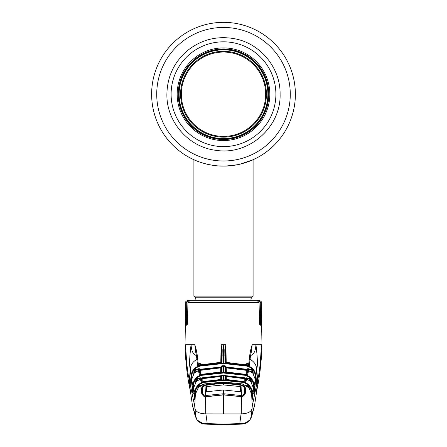 <?xml version="1.0" encoding="UTF-8"?>
<svg xmlns="http://www.w3.org/2000/svg" width="447" height="447" viewBox="0 0 447 447"><rect width="100%" height="100%" fill="white"/><g stroke="black" fill="none" stroke-linecap="round" stroke-linejoin="round"><path stroke-width="0.67" d="M295.372 94.222A71.872 71.872 0 0 1 223.5 166.1A71.872 71.872 0 0 1 151.628 94.222A71.872 71.872 0 0 1 223.5 22.35A71.872 71.872 0 0 1 252.516 159.981L252.516 159.981A71.872 71.872 0 0 1 250.812 160.708L250.812 160.708A71.872 71.872 0 0 1 248.085 161.764A71.872 71.872 0 0 0 250.812 160.708L250.812 160.708A71.872 71.872 0 0 0 252.516 159.981L252.516 159.981A71.872 71.872 0 0 0 223.5 22.35A71.872 71.872 0 0 0 151.628 94.222A71.872 71.872 0 0 1 223.5 22.35A71.872 71.872 0 0 1 295.372 94.222M201.552 162.663L201.178 162.546M202.016 162.814L202.424 162.937M205.112 163.708L205.771 163.876M209.341 164.686L216.08 165.714M218.516 165.926L223.483 166.1M225.998 166.055L237.441 164.731M242.71 163.485L244.57 162.943M245.85 162.535L246.61 162.283M248.867 161.473L248.314 161.68M235.832 165.032L235.508 165.088M233.25 165.435L230.06 165.798M239.994 164.178A71.872 71.872 0 0 1 151.628 94.222A71.872 71.872 0 0 0 239.994 164.178M181.326 94.222A42.174 42.174 0 0 1 223.5 52.053A42.174 42.174 0 0 1 265.674 94.222A42.174 42.174 0 0 1 223.5 136.396A42.174 42.174 0 0 1 181.326 94.222M266.412 94.222A42.912 42.912 0 0 1 223.5 137.134A42.912 42.912 0 0 1 180.588 94.222A42.912 42.912 0 0 1 223.5 51.31A42.912 42.912 0 0 1 266.412 94.222M196.021 300.334L195.523 297.763L193.903 296.143L253.097 296.143L253.097 159.724L240.011 164.178M223.5 166.1C207.458 166.329 193.652 159.646 193.903 159.724C193.657 159.646 207.458 166.329 223.5 166.1C239.531 166.329 253.354 159.646 253.097 159.724C253.354 159.646 239.503 166.334 223.5 166.1M229.417 165.854L234.966 165.178M177.18 94.222A46.32 46.32 0 0 1 223.5 47.902A46.32 46.32 0 0 1 269.82 94.222A46.32 46.32 0 0 1 223.5 140.548A46.32 46.32 0 0 1 177.18 94.222M268.792 94.222A45.292 45.292 0 0 1 223.5 139.514A45.292 45.292 0 0 1 178.208 94.222A45.292 45.292 0 0 1 223.5 48.935A45.292 45.292 0 0 1 268.792 94.222M179.107 94.222A44.393 44.393 0 0 0 223.5 138.615A44.393 44.393 0 0 0 267.893 94.222A44.393 44.393 0 0 0 223.5 49.829A44.393 44.393 0 0 0 179.107 94.222A44.393 44.393 0 0 0 223.5 138.615A44.393 44.393 0 0 0 267.893 94.222A44.393 44.393 0 0 0 223.5 49.829A44.393 44.393 0 0 0 179.107 94.222M225.891 344.788L225.4 350.023A0.631 0.285 179 0 0 224.791 349.75L225.903 344.726L226.204 362.377M244.526 364.428L246.951 363.573L248.823 363.769M248.593 365.411L249.219 360.031A0.631 0.62 3.1 0 0 249.219 360.053L250.571 350.342L249.616 355.935A0.631 0.57 10 0 1 250.493 355.533L249.387 365.545L224.997 362.131L224.791 349.75M250.571 350.342L252.142 344.726C251.706 349.94 251.153 353.543 250.493 355.533C253.756 354.678 255.572 351.074 255.941 344.726L252.142 344.726M186.734 302.407L185.768 302.407C185.203 301.993 185.907 301.3 187.88 300.334L188.897 300.334L186.734 302.407L186.433 324.03L186.852 325.701L187.416 324.03L187.947 302.407L190.215 300.334L256.785 300.334L259.053 302.407L259.584 324.03L260.148 325.701L260.567 324.03L260.266 302.407L261.232 302.407L261.976 344.726L255.941 344.726C257.612 358.365 257.846 366.378 256.639 368.764A11.628 11.393 180 0 0 250.13 359.505A0.631 0.62 3.1 0 0 249.219 360.031L249.253 359.07A0.631 0.609 1 0 1 250.158 358.533M249.605 356.036A0.631 0.57 10 0 1 249.616 355.935L249.253 359.07M248.962 365.506A0.631 0.626 9 0 1 249.387 365.545M251.661 371.971L251.929 370.289L249.119 369.529A0.631 0.609 -39.3 0 0 248.415 369.865L248.426 369.837M249.202 364.372L247.18 364.165L245.179 364.562M247.18 364.165L245.006 364.528M225.4 350.023L225.623 362.746L225.349 362.271L247.074 364.976L246.99 365.506C252.292 367.043 255.298 370.563 256.014 376.067L256.639 368.764L257.606 379.24M225.405 362.288A0.631 0.626 179 0 0 224.997 362.131M220.796 362.377L221.097 344.726L222.209 349.75L222.003 362.131L199.926 364.976L200.01 365.506L223.5 362.897L246.99 365.506L246.856 366.104L223.5 363.512L200.144 366.104C195.121 367.579 192.277 370.909 191.618 376.1L190.998 381.693L191.294 383.509M225.903 344.726L223.5 344.726L223.5 363.512M222.209 349.75A0.631 0.285 -179 0 0 221.6 350.023L221.109 344.788M243.369 395.841L244.805 393.466L245.414 393.204L243.704 395.947L241.447 396.685L223.5 394.913L223.5 413.888L241.089 413.888L239.765 423.633L243.509 423.421L243.341 423.963L223.5 424.65L203.659 423.963L197.11 420.001L195.669 416.235L194.736 406.289L195.356 394.265L194.803 399.791L194.289 398.093L194.786 392.142L193.596 387.99L193.026 393.723L192.378 391.237L192.83 385.158L191.595 379.682L191.087 385.364L190.551 382.235L190.986 376.067L190.361 368.764A11.628 11.393 0 0 1 196.87 359.505L197.613 365.545L220.723 362.377L221.651 362.271L221.377 362.746L221.6 350.113M222.003 362.131A0.631 0.626 -179 0 0 221.595 362.288M225.517 356.533A0.631 0.62 179 0 0 224.891 355.924L222.109 355.924A0.631 0.62 -179 0 0 221.483 356.533L221.382 362.327M201.82 364.562L199.82 364.165L197.797 364.372M201.994 364.528L199.82 364.165M257.567 380.632L256.477 392.505L254.589 405.267L251.331 416.235L252.264 406.289L257.601 379.481C259.243 374.893 260.506 363.31 261.389 344.726M243.509 423.421C248.202 422.476 250.812 420.079 251.331 416.235L249.89 420.001L243.66 423.929M241.089 413.888L241.296 413.877C247.767 413.62 251.354 411.81 252.063 408.446M241.447 396.685L241.296 413.877M240.413 396.523L223.5 394.746L205.553 396.685L205.704 413.877C199.233 413.62 195.646 411.81 194.937 408.446M223.5 394.913L206.609 396.69M223.5 413.888L205.704 413.877M249.89 420.001L246.554 423.03L243.341 423.963L239.799 424.203L239.765 423.633L223.5 424.08L207.235 423.633L207.201 424.203L203.659 423.963L203.491 423.421L207.235 423.633L205.911 413.888M194.736 406.289L189.433 380.632L190.148 389.298L192.411 405.267L195.669 416.235C196.188 420.079 198.798 422.476 203.491 423.421M192.523 405.915L195.043 415.436L197.077 419.951M198.205 386.918L197.937 387.94M248.795 386.918L249.063 387.94M251.957 415.436A1.056 1.056 21.3 0 1 251.918 415.576L254.477 405.915M189.433 380.632L189.394 379.24M185.768 302.407L185.024 344.726L191.059 344.726C191.428 351.074 193.244 354.678 196.507 355.533C195.847 353.566 195.3 349.962 194.858 344.726L196.429 350.342L197.781 360.053A0.631 0.62 -3.1 0 0 197.781 360.031L197.384 355.935A0.631 0.57 -10 0 1 197.395 356.036M194.858 344.726L191.059 344.726C189.388 358.365 189.154 366.378 190.361 368.764L189.399 379.481C187.757 374.893 186.494 363.31 185.611 344.726M198.407 365.411L197.781 360.031A0.631 0.62 -3.1 0 0 196.87 359.505L196.507 355.533A0.631 0.57 -10 0 1 197.384 355.935L196.429 350.342M191.618 376.1L190.986 376.067C191.679 370.585 194.691 367.065 200.01 365.506L200.144 366.104M198.96 365.249L198.038 365.523M197.613 365.545A0.631 0.626 -9 0 1 198.038 365.506M198.574 369.837L198.574 369.87A0.631 0.609 39.3 0 0 197.881 369.529L199.256 368.551L198.658 370.122M251.56 300.334L259.12 300.334C261.082 301.284 261.786 301.976 261.232 302.407M188.897 300.334L193.892 300.334M260.266 302.407L258.103 300.334L253.108 300.334M198.177 363.769L200.049 363.573L202.474 364.428M255.706 383.509L256.002 381.693L255.382 376.1C254.723 370.909 251.879 367.579 246.856 366.104M254.969 380.721L256.388 380.928L255.913 385.364L255.405 379.682L252.851 373.251L246.325 369.2L223.5 366.736L200.675 369.2L194.154 373.245M255.382 376.1L256.014 376.067L256.388 380.928M190.612 380.928L192.031 380.721M190.551 382.235A0.631 0.626 -8.7 0 1 190.998 381.693L191.45 381.548M194.864 372.435L194.618 370.876L194.462 372.876M191.595 379.682L194.149 373.251L191.595 379.682M197.948 370.161L197.881 369.529L193.987 370.837L194.903 369.703L199.256 368.551L199.273 369.591M195.339 371.971L194.903 369.703M221.377 366.981L222.003 366.322L222.003 366.741M224.997 366.741L224.997 366.322L222.003 366.322L221.991 365.713L220.74 366.981M197.859 369.58A0.631 0.626 -8.5 0 1 198.569 369.87M253.142 389.728L253.935 389.968L253.538 385.197C252.829 380 249.957 376.704 244.928 375.301L223.5 373.01L202.072 375.301C197.043 376.704 194.171 380 193.462 385.197L193.065 389.968L192.433 389.929M193.462 385.197L192.83 385.158C193.573 379.676 196.607 376.19 201.943 374.698L223.5 372.396L245.057 374.698C250.37 376.173 253.41 379.654 254.17 385.158L254.622 391.237L253.974 393.723L253.404 387.99L250.728 381.526L244.252 377.631L223.5 375.441L202.748 377.631L202.854 378.006L221.997 376L221.997 379.335L203.927 381.487L204.028 381.788L223.5 379.788L242.972 381.788C248.314 383.196 251.393 386.644 252.214 392.142L253.404 387.99L250.733 381.52M192.378 391.237A0.631 0.626 -14 0 1 192.825 390.689L193.221 392.226M193.858 389.728L193.065 389.968L192.825 390.689L193.372 390.522M223.5 379.788L223.5 375.435L202.748 377.626L196.267 381.52L193.596 387.99L193.065 393.595L193.478 393.181M196.769 380.961L196.501 379.961L196.384 381.392M199.641 378.765L196.959 379.391L197.256 380.486M196.501 379.961L196.959 379.391L196.792 378.799L201.021 377.721L200.837 378.207M199.647 378.687L201.021 377.721L201.033 378.134M225.003 375.446L225.009 375.156L225.813 375.463M221.997 375.446L221.991 375.156L225.009 375.156M221.187 375.463L221.991 375.156M220.723 379.503L203.927 381.481L201.2 382.263L200.334 379.034L202.854 378.006L202.787 381.772M194.786 392.142C195.585 386.666 198.669 383.213 204.028 381.788L204.15 382.397C199.094 383.733 196.188 386.996 195.417 392.187L194.786 392.142M221.997 376A0.631 0.631 180 0 0 221.377 376.614L221.326 379.475M221.377 379.956L221.377 376.614L220.745 376.48L202.983 378.609M221.997 379.335A0.631 0.631 180 0 0 221.667 379.436M220.689 379.503L220.729 375.866M202.189 387.666L202.301 394.159M202.653 378.05L202.787 378.654L201.865 378.905L201.921 382.068L201.217 379.447A0.631 0.631 165.5 0 0 200.334 379.034M203.838 381.503L201.508 382.207A0.631 0.631 164.4 0 0 201.2 382.263M201.234 379.592L201.865 378.905L201.675 378.318M196.557 381.196L202.748 377.626M220.734 376.095L221.712 376.072M225.288 376.072L226.266 376.095M244.347 378.05L246.666 379.034L245.8 382.263L243.073 381.487L225.003 379.335L225.003 376L226.271 375.866L244.146 378.006L244.213 378.654L244.252 377.626L223.5 375.435M226.277 379.503L243.073 381.481L242.85 382.397L223.5 380.408L204.15 382.397M244.699 394.159L244.811 387.666M244.017 378.609L226.255 376.48L226.271 375.866M225.674 379.475L225.623 376.614A0.631 0.631 180 0 0 225.003 376M225.333 379.436A0.631 0.631 180 0 0 225.003 379.335M226.311 379.503L226.255 376.48L225.623 376.614L225.623 379.956M246.666 379.034A0.631 0.631 -165.5 0 0 245.783 379.447L245.079 382.068L245.135 378.905L244.213 378.654L244.213 381.772M245.325 378.318L245.135 378.905L245.766 379.592M245.8 382.263A0.631 0.631 -164.4 0 0 245.492 382.202L243.162 381.503M252.019 398.327L252.259 397.545L251.583 392.187C250.812 386.996 247.906 383.733 242.85 382.397M251.879 396.791L252.639 396.78L252.197 399.791L251.644 394.265L248.957 387.817L242.274 383.884L223.5 382.04L204.726 383.884L204.944 384.968L216.398 383.386L217.661 382.738L223.5 382.509L229.339 382.738L229.294 383.342L223.5 383.118L217.706 383.342L217.711 383.761M251.583 392.187L252.214 392.142L252.639 396.78M252.711 398.093A0.631 0.631 16.8 0 0 252.259 397.545L251.94 397.456M195.417 392.187L194.993 396.824L194.361 396.78M195.121 396.791L194.741 397.545L194.981 398.327M205.553 396.685L203.29 395.941L201.586 393.204L201.329 388.287L202.804 385.996L204.944 384.968L205.139 385.364L204.178 385.755M223.5 383.118L223.5 382.04L204.726 383.878L198.468 387.337L195.356 394.265L194.836 399.657A0.631 0.631 -17 0 0 194.803 399.791M217.661 382.738L217.706 383.342M229.289 383.761L229.294 383.342M203.631 395.841C202.497 394.735 202.016 393.941 202.195 393.466L201.955 388.594L202.195 393.477L201.586 393.204M203.692 396.198L203.29 395.941L203.692 396.198M201.96 388.616L201.329 388.287M202.742 386.862L201.955 388.594M216.398 383.386L216.432 383.789L205.139 385.364M206.38 384.649L206.447 385.113M242.822 385.755L240.553 385.046L230.339 384.001M229.339 382.738L230.602 383.386L240.62 384.649L240.553 385.113M240.62 384.649L244.196 385.996L245.671 388.287L245.414 393.204M245.045 388.594L244.805 393.466L245.045 388.549L244.258 386.862M245.04 388.616L245.671 388.287M230.602 383.386L230.568 383.789M252.264 406.289L251.644 394.265L248.957 387.817L242.274 383.878L241.861 385.364M216.683 382.917L217.667 382.85M229.333 382.85L230.317 382.917M244.71 387.56L244.643 391.494M198.58 387.214L195.356 394.265M195.06 397.456L194.741 397.545A0.631 0.631 -16.8 0 0 194.289 398.093M199.725 386.174L198.965 386.37L199.071 386.733M198.803 385.772L198.965 386.37L198.502 386.934L197.87 386.884L198.803 385.772L201.234 385.163M202.357 391.494L202.29 387.56M245.766 385.163L248.197 385.772L249.13 386.884L249.247 388.175M197.753 388.175L197.87 386.884M249.13 386.884L247.275 386.174M247.929 386.733L248.197 385.772M251.644 394.265L252.164 399.657A0.631 0.631 17 0 1 252.197 399.791M253.538 385.197L254.17 385.158L255.405 379.682L252.846 373.245M255.55 381.548L256.002 381.693A0.631 0.626 8.7 0 1 256.449 382.235M252.538 372.876L252.382 370.876L252.136 372.435M253.013 370.837L252.382 370.876L251.929 370.289L252.097 369.703L253.013 370.837L253.237 373.753M248.342 370.122L247.744 368.551L249.119 369.529L249.052 370.161M248.431 369.87A0.631 0.626 8.5 0 1 249.141 369.58M221.991 365.713L225.009 365.713L226.26 366.981M225.009 365.713L225.623 366.981M199.837 370.06L200.602 369.848M246.398 369.848L247.163 370.06M252.354 372.669L246.325 369.194L246.23 369.68L248.543 370.68L247.66 374.932L245.168 374.279L244.928 375.301M220.673 371.993L220.745 367.881L221.377 368.065L221.377 372.401L221.695 371.893L220.723 371.993L201.832 374.273L199.34 374.932L198.457 370.68L200.77 369.68L220.729 367.266L222.003 367.451L222.003 371.787L201.832 374.279L202.072 375.301M223.5 373.01L223.5 366.73L200.675 369.194L200.714 374.575M198.457 370.68A0.631 0.626 -10.7 0 1 199.345 371.139M200.574 369.725L200.714 370.323L199.356 371.239M200.055 374.614L199.803 369.937M201.742 374.301L199.72 374.893A0.631 0.626 -12.8 0 0 199.34 374.932M220.729 367.266L220.745 367.881L200.904 370.278M222.003 367.451A0.631 0.626 -0 0 0 221.377 368.065L221.31 371.954M221.639 371.904A0.631 0.626 -0 0 1 222.003 371.787M246.576 379.279L245.979 377.721L250.208 378.799L251.13 379.922L251.326 382.297M195.674 382.297L195.87 379.922L196.792 378.799M253.779 392.226L254.175 390.689L253.628 390.522M250.616 381.392L250.499 379.961L250.231 380.961M250.499 379.961L250.041 379.391L247.359 378.765M249.744 380.486L250.208 378.799M245.967 378.134L245.979 377.721L247.353 378.687M201.675 381.174L201.457 380.363M245.543 380.363L245.325 381.174M253.404 387.99L253.935 393.595L253.522 393.181M254.566 389.929L253.935 389.968L254.175 390.689A0.631 0.626 14 0 1 254.622 391.237M247.644 371.239L246.286 370.323L246.426 369.725M246.286 374.575L246.286 370.323L226.255 367.881L226.271 367.266L246.23 369.68L246.096 370.278M226.327 371.993L226.255 367.881L225.623 368.065A0.631 0.626 180 0 0 224.997 367.451L226.271 367.266M225.361 371.904A0.631 0.626 180 0 0 224.997 371.787L224.997 367.451M225.69 371.954L225.623 368.065L225.623 372.401L225.305 371.893L226.277 371.993L224.997 371.787M246.945 374.614L247.197 369.937M248.543 370.68A0.631 0.626 -169.3 0 0 247.655 371.139M247.66 374.932A0.631 0.626 -167.2 0 0 247.286 374.882L245.258 374.295M245.168 374.279L226.277 371.999L245.168 374.273M223.5 49.617A44.605 44.605 0 0 1 268.105 94.222A44.605 44.605 0 0 1 223.5 138.827A44.605 44.605 0 0 1 178.895 94.222A44.605 44.605 0 0 1 223.5 49.617M202.357 394.349L202.357 387.789L202.603 392.768C202.614 394.17 203.597 395.098 205.542 395.545L223.5 393.74L241.458 395.545L241.983 385.431L244.643 387.789L244.397 392.768C244.386 394.17 243.403 395.098 241.458 395.545M241.983 385.431L228.786 383.722L218.214 383.722L205.017 385.431L202.357 387.789M244.643 394.349L244.643 387.789M223.5 384.934L240.452 386.566L241.095 386.985L240.95 391.298L240.324 391.74L223.5 389.968L206.676 391.74L206.05 391.298L205.905 386.985L206.548 386.566L223.5 384.934L223.5 383.498M223.5 393.74L223.5 389.968M240.452 386.566L240.547 391.74M206.548 386.566L206.453 391.74M205.017 385.431L205.542 395.545M290.276 94.222A66.776 66.776 0 0 1 223.5 160.998A66.776 66.776 0 0 1 156.724 94.222A66.776 66.776 0 0 1 223.5 27.446A66.776 66.776 0 0 1 290.276 94.222M196.021 298.959L250.979 298.959L251.477 297.763L253.097 296.143M195.523 297.763L251.477 297.763M171.106 94.222A52.394 52.394 0 0 1 223.5 41.828A52.394 52.394 0 0 1 275.894 94.222A52.394 52.394 0 0 1 223.5 146.616A52.394 52.394 0 0 1 171.106 94.222M259.053 302.407L187.947 302.407M221.097 344.726L223.5 344.726M239.799 424.203L223.5 424.65L223.5 424.08M195.043 415.436A1.056 1.056 158.7 0 0 195.082 415.576L195.646 417.213M246.325 369.2L223.5 366.73L223.5 365.702M196.842 358.533A0.631 0.609 -1 0 1 197.747 359.07M186.433 324.03L187.416 324.03M259.584 324.03L260.567 324.03M193.763 373.753L193.987 370.837M193.596 387.99L196.267 381.52M203.256 386.364L202.804 385.996M244.196 385.996L243.744 386.364M223.5 382.04L242.274 383.878M247.727 369.591L247.744 368.551L252.097 369.703M244.638 394.355L244.638 387.851M244.397 392.768L244.397 394.857M240.492 396.701L240.492 395.55M206.508 396.701L206.508 395.55M202.603 392.768L202.603 394.857M202.362 394.355L202.362 387.851M193.903 296.143L193.903 159.724M250.979 300.334L250.979 298.959M280.101 94.222C280.582 68.128 260.629 43.622 234.977 38.8C216.991 35.492 200.91 39.621 186.74 51.187C173.844 62.636 167.234 76.979 166.899 94.222C166.318 121.902 188.88 147.488 216.404 150.376C248.906 155.5 281.113 127.11 280.101 94.222M248.04 365.238L248.962 365.523M261.976 344.726L261.607 355.51L260.048 371.217C258.176 384.208 257.897 385.141 256.623 391.17M223.5 424.65L207.201 424.203M197.11 420.001L200.446 423.03L203.659 423.963M192.406 405.256L195.082 415.576M254.594 405.256L251.918 415.576M249.923 419.951L251.354 417.219M185.024 344.726L185.393 355.505L186.952 371.217C188.824 384.208 189.103 385.141 190.377 391.17M250.443 381.196L244.252 377.626M204.726 383.878C201.379 384.873 199.295 386.024 198.468 387.337M200.675 369.194L194.646 372.669M200.094 374.776L199.345 371.133M247.655 371.133L246.906 374.776"/></g></svg>
